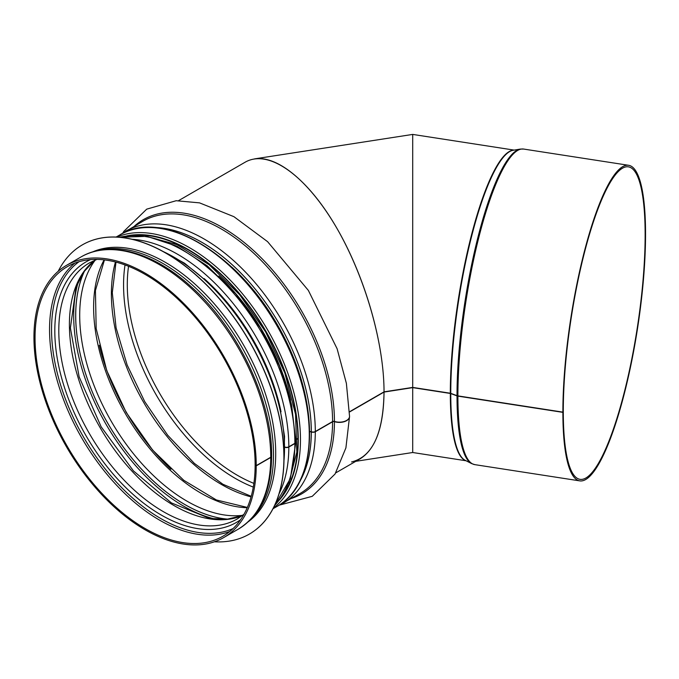 <?xml version="1.0" encoding="UTF-8"?>
<svg xmlns="http://www.w3.org/2000/svg" width="679" height="679" viewBox="0 0 679 679"><rect width="100%" height="100%" fill="white"/><g stroke="black" fill="none" stroke-linecap="round" stroke-linejoin="round"><path stroke-width="1.02" d="M335.757 472.873L360.201 458.766C375.691 449.023 383.635 426.785 384.034 392.072L349.481 412.017M514.13 150.101L412.705 134.417L412.705 387.412L412.705 134.417L254.608 158.869C278.891 155.168 312.654 184.595 339.475 232.838C366.287 281.14 384.008 344.389 384.034 391.842C384.034 341.036 363.571 272.262 333.805 223.052C304.048 173.832 267.916 149.049 245.136 162.205L178.577 200.636M271.642 456.101A3.115 1.799 -179.9 0 1 271.651 456.212A3.115 1.799 -179.9 0 1 270.734 457.476L256.229 465.853L255.321 465.107M295.789 442.156A3.115 1.799 -179.9 0 1 295.789 442.267A3.115 1.799 -179.9 0 1 294.881 443.54L288.83 447.037A3.115 1.799 -179.9 0 1 284.968 447.283M297.487 438.855L295.772 439.839M349.541 416.448A10.117 5.848 -179.9 0 1 349.541 416.567A10.117 5.848 -179.9 0 1 334.441 421.634A1.553 0.9 0.1 0 0 332.574 421.778L315.302 431.751A3.115 1.799 -179.9 0 1 311.313 431.946L311.288 431.937A1.553 0.9 0.1 0 0 309.709 431.861M563.188 411.474L563.29 411.491A158.114 33.415 -81.2 0 0 580.036 479.34A158.114 33.415 -81.2 0 0 637.233 328.195A158.114 33.415 -81.2 0 0 628.381 166.839A158.114 33.415 -81.2 0 0 585.697 247.843A158.114 33.415 -81.2 0 0 563.29 411.262L562.883 412.128L457.901 395.891A3.115 1.799 180 0 1 457.018 395.662L450.763 393.345A1.553 0.9 0 0 0 450.321 393.226L412.705 387.412L384.034 391.842L349.473 411.797M122.916 232.88L123.875 231.318L146.715 209.149L176.175 200.721L199.541 202.868L233.924 216.677L267.594 241.665L308.368 290.425L337.107 348.734L346.375 383.312L349.541 416.329A10.117 5.839 180 0 1 334.441 421.413A1.553 0.9 -0 0 0 332.574 421.557L315.302 431.521A3.115 1.799 180 0 1 311.313 431.725L311.288 431.717A1.553 0.9 -0 0 0 309.709 431.649M297.478 438.634L295.772 439.627M119.479 237.26L146.91 236.343L176.82 246.146L207.12 265.761L235.681 293.735L260.43 327.999L279.561 366.006L291.647 404.973L295.789 442.046A3.115 1.799 180 0 1 294.881 443.319L288.83 446.807A3.115 1.799 180 0 1 284.968 447.062M270.734 457.256A157.18 90.748 -120 0 0 202.13 299.083A157.18 90.748 -120 0 0 81.005 256.968C109.837 239.857 153.488 252.248 191.249 286.776C237.837 327.965 272.381 400.525 271.651 455.982A3.115 1.799 180 0 1 270.734 457.256L256.229 465.633L255.134 464.996A155.618 89.849 -120 0 0 187.2 308.385A155.618 89.849 -120 0 0 67.28 266.686A155.618 89.849 -120 0 0 67.28 446.383A155.618 89.849 -120 0 0 222.899 536.232A155.618 89.849 -120 0 0 255.134 465.217M256.229 465.633A157.18 90.748 -120 0 0 187.625 307.451A157.18 90.748 -120 0 0 66.5 265.345A157.18 90.748 -120 0 0 66.5 446.833A157.18 90.748 -120 0 0 223.68 537.581A157.18 90.748 -120 0 0 256.229 465.853M563.29 411.491L562.883 412.357L457.901 396.12A3.115 1.799 180 0 1 457.018 395.891L450.763 393.565A1.553 0.9 -0 0 0 450.321 393.455L412.705 387.633L412.705 452.511L412.705 386.699L412.705 387.633L384.034 392.072C383.321 433.457 372.491 456.755 351.552 461.958M562.883 412.128A159.667 33.738 -81.2 0 1 585.519 247.105A159.667 33.738 -81.2 0 1 628.618 165.294A159.667 33.738 -81.2 0 1 637.556 328.246A159.667 33.738 -81.2 0 1 579.798 480.876A159.667 33.738 -81.2 0 1 562.883 412.357M92.378 252.019A156.085 90.12 60 0 1 243.388 344.711A156.085 90.12 60 0 1 248.158 521.837M58.216 271.261A166.983 96.41 60 0 1 82.346 244.873A166.983 96.41 60 0 1 249.329 341.282A166.983 96.41 60 0 1 249.329 534.101A166.983 96.41 60 0 1 214.411 541.8M82.397 244.847A166.983 96.41 60 0 1 82.456 244.813A166.983 96.41 60 0 1 249.439 341.223A166.983 96.41 60 0 1 249.439 534.034A166.983 96.41 60 0 1 249.38 534.067M128.543 266.287A155.618 89.849 -120 0 0 253.878 483.38M74.868 263.087A155.618 89.849 -120 0 0 81.786 438.014A155.618 89.849 -120 0 0 229.816 531.462M79.053 261.695A154.337 89.11 -120 0 0 83.509 437.013A154.337 89.11 -120 0 0 233.109 528.542M90.443 259.624A150.415 86.844 -120 0 0 85.961 435.604A150.415 86.844 -120 0 0 240.604 519.707M96.893 259.403L89.416 262.892A147.844 85.359 -120 0 0 89.416 433.609A147.844 85.359 -120 0 0 237.251 518.968L244.016 514.232M94.856 260.201A147.844 85.359 -120 0 0 100.025 427.481A147.844 85.359 -120 0 0 242.31 515.599M78.501 281.259A155.618 89.849 -120 0 0 105.924 424.078A155.618 89.849 -120 0 0 215.897 519.231M84.544 270.913A154.337 89.11 -120 0 0 107.655 423.076A154.337 89.11 -120 0 0 227.881 519.172M84.646 270.777A154.303 89.085 -120 0 0 107.672 423.068A154.303 89.085 -120 0 0 228.051 519.155M95.281 260.032A151.731 87.599 -120 0 0 111.127 421.073A151.731 87.599 -120 0 0 242.675 515.319M104.133 259.879A151.731 87.599 -120 0 0 125.038 413.036A151.731 87.599 -120 0 0 247.224 507.731M99.278 345.255A155.618 89.849 -120 0 0 170.921 469.299M115.455 261.984A155.618 89.849 -120 0 0 143.617 402.316A155.618 89.849 -120 0 0 251.069 496.867M125.038 264.946A157.901 91.164 -120 0 0 253.292 487.089M334.441 421.413A158.317 91.402 -120 0 0 259.047 255.703A158.317 91.402 -120 0 0 134.417 226.132M291.588 498.378A158.317 91.402 -120 0 0 334.441 421.634M332.574 421.557A157.18 90.748 -120 0 0 263.961 263.376A157.18 90.748 -120 0 0 142.845 221.269L120.641 234.45M277.499 506.144L300.016 493.506A157.18 90.748 -120 0 0 332.574 421.778M315.302 431.521A157.18 90.748 -120 0 0 246.698 273.348A157.18 90.748 -120 0 0 125.573 231.242M282.753 503.479A157.18 90.748 -120 0 0 315.302 431.751M311.313 431.725A154.608 89.263 -120 0 0 152.936 227.473M299.694 481.666A154.608 89.263 -120 0 0 311.313 431.946M311.288 431.717A154.574 89.246 -120 0 0 153.53 227.507M299.957 481.131A154.574 89.246 -120 0 0 311.288 431.937M304.701 393.107A153.284 88.499 -120 0 0 232.133 267.407M290.595 400.279A153.284 88.499 -120 0 0 218.859 276.039M294.881 443.319A157.18 90.748 -120 0 0 234.917 294.779A157.18 90.748 -120 0 0 119.733 237.277M274.596 505.516A157.18 90.748 -120 0 0 294.881 443.54M288.83 446.807A157.18 90.748 -120 0 0 132.201 239.288M279.094 493.718A157.18 90.748 -120 0 0 288.83 447.037M281.021 411.737A154.608 89.263 -120 0 0 204.15 278.594M271.651 456.212C271.261 491.282 260.108 515.616 238.185 529.213A157.18 90.748 -120 0 0 270.734 457.476M450.321 393.226A157.18 33.212 -81.2 0 1 471.913 233.364A157.18 33.212 -81.2 0 1 513.774 150.161M465.752 460.6A157.18 33.212 -81.2 0 1 450.321 393.455M457.901 395.891A159.667 33.738 -81.2 0 1 480.528 230.86A159.667 33.738 -81.2 0 1 523.636 149.057L628.618 165.294M579.798 480.876L474.808 464.64A159.667 33.738 -81.2 0 1 457.901 396.12M457.018 395.662A159.523 33.712 -81.2 0 1 478.364 235.621A159.523 33.712 -81.2 0 1 520.326 149.083L523.636 149.057M450.763 393.565A157.248 33.229 -81.2 0 0 465.208 460.328L471.676 463.613A159.523 33.712 -81.2 0 1 457.018 395.891M450.763 393.345A157.248 33.229 -81.2 0 1 471.803 235.579A157.248 33.229 -81.2 0 1 513.171 150.263L520.326 149.083M119.92 234.866A156.866 90.57 60 0 1 276.786 325.428A156.866 90.57 60 0 1 276.786 506.568C317.568 484.831 320.513 407.196 284.323 337.964C245.577 258.359 164.182 206.552 119.92 234.866L116.126 237.047M273.331 508.104A156.866 90.57 -120 0 0 267.984 330.512A156.866 90.57 -120 0 0 116.856 237.081M282.651 495.254A154.846 89.399 -120 0 0 265.871 331.734A154.846 89.399 -120 0 0 132.651 235.435M126.786 235.893A155.313 89.67 60 0 1 266.1 331.598A155.313 89.67 60 0 1 279.324 500.1M97.394 250.721A156.085 90.12 60 0 1 241.181 345.984A156.085 90.12 60 0 1 251.79 518.145M163.418 251.654A156.085 90.12 60 0 1 283.992 460.498M94.916 260.176L84.001 271.668L76.065 287.149L70.395 327.949L79.129 376.828L101.163 426.819L133.44 470.903L171.414 502.91L209.582 518.4L226.947 519.265L242.361 515.556M104.456 259.921L95.433 290.485L96.172 328.585L106.739 370.547L126.175 412.382L152.682 450.135L183.746 480.265L216.372 499.956L247.351 507.434M115.999 262.119L112.298 292.708L116.084 327.838L127.151 365.013L144.754 401.654L167.688 435.222L194.355 463.401L222.882 484.237L251.222 496.324M349.541 416.567L345.908 447.885L335.053 474.018L312.255 496.324L280.003 504.964M295.789 442.267L290.357 478.661L274.486 505.753M81.005 256.968L66.5 265.345M238.185 529.213L223.68 537.581M466.074 460.769L412.705 452.511L355.779 461.321M471.676 463.613L474.808 464.64M272.992 508.749L276.786 506.568M146.07 236.224L177.041 244.678L209.208 264.759L239.653 294.711L265.625 331.878L284.824 372.958L295.543 414.292L296.842 452.189L288.685 483.236M158.971 249.295L184.569 263.223L209.599 283.644L232.736 309.463L252.749 339.296L268.578 371.549L279.375 404.497L284.543 436.385L283.814 465.531"/></g></svg>

